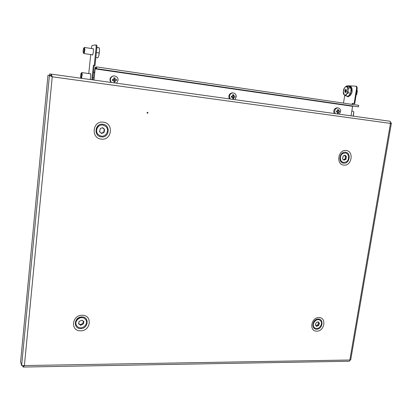 <?xml version="1.0" encoding="UTF-8"?>
<svg xmlns="http://www.w3.org/2000/svg" width="412" height="412" viewBox="0 0 412 412"><rect width="100%" height="100%" fill="white"/><g stroke="black" fill="none" stroke-linecap="round" stroke-linejoin="round"><path stroke-width="0.62" d="M147.429 112.28L147.62 112.744L147.244 113.171M148.001 112.826L147.475 113.264L147.053 112.708L147.578 112.275L148.001 112.826M51.289 75.695L49.419 75.432L52.247 76.797L51.129 74.093L390.236 121.293L390.447 123.404L391.4 123.044L390.653 122.637M391.4 123.044L350.663 360.103L349.834 360.011L349.345 361.242L23.376 367.051M23.093 365.743L22.984 366.876L23.304 367.056L24.401 365.557L21.635 365.537L20.6 361.891L47.957 75.308L49.419 75.432L21.635 365.537M50.903 75.633L51.531 76.519M51.984 76.694L51.016 75.576L49.61 75.458M49.502 75.442L49.641 73.985L51.129 74.093L50.985 75.571M22.984 366.876L22.66 365.748M99.441 131.727L101.532 133.467L103.803 132.649L104.272 131.788L104.478 129.26L102.64 127.669L100.368 128.487L99.503 131.788L99.967 131.881M101.275 133.308L101.713 132.916L102.145 133.091M98.623 134.868L100.616 135.914C106.023 137.716 110.117 129.744 105.565 126.283L103.201 125.13C97.86 123.713 94.178 131.552 98.623 134.868M103.829 125.305L103.093 125.094C100.961 124.728 99.179 125.361 97.742 126.999C95.893 129.821 96.15 132.432 98.514 134.822L99.905 135.656M103.438 132.489L103.829 131.613L104.272 131.788M103.829 131.613L104.112 130.058L104.555 130.223M101.713 132.916L103.623 132.561M100.286 128.477L100.564 128.58M104.221 129.265L103.026 128.235M102.593 128.07L102.464 127.663M104.112 130.058L104.298 129.25M343.577 159.681L344.514 159.866L346.008 159.346L346.332 156.426L344.962 155.18L343.227 156.024L342.635 158.162L342.686 158.986L344.056 160.227L344.514 159.866M343.587 159.65L344.71 159.099L345.642 159.315M344.988 159.166L345.215 158.399L346.147 158.61M345.895 162.029C349.716 160.304 349.366 153.362 345.421 152.97L343.119 153.362C339.313 155.067 339.617 161.957 343.5 162.416L345.895 162.029M345.493 152.981L342.887 153.315C340.59 154.788 339.746 156.905 340.358 159.655L341.455 161.437L343.196 162.349M344.509 155.525L345.21 156.246L346.142 156.452M344.525 155.478L345.251 155.643M345.215 158.399L345.452 157.044L346.384 157.25M345.452 157.044L345.591 156.328M342.49 158.872L342.877 158.96M343.093 156.03L343.376 156.091M317.971 321.978L319.099 322.962L318.167 321.808L316.421 322.565L315.911 323.235L315.453 325.217L316.679 326.381L318.419 325.624L318.929 324.955L319.434 323.013L319.099 322.962M317.776 321.844L318.306 322.199M320.335 320.536L319.82 320.145C316.076 317.616 310.993 324.8 314.505 327.664L314.953 328.003C318.677 330.62 323.842 323.446 320.335 320.536M319.836 320.155L319.609 320.006C317.781 319.125 316.04 319.573 314.377 321.36C312.78 323.683 312.749 325.738 314.299 327.519L314.732 327.854M317.601 325.068L318.43 323.142L319.269 323.703M318.43 323.142L318.697 322.689M318.09 324.388L318.929 324.955M316.231 325.784L317.549 325.032L318.383 325.598M316.421 325.521L317.25 326.093M316.009 325.629L316.54 325.995M315.304 324.934L315.747 325.233M78.62 323.502L80.525 325.336L83.445 323.719L83.852 321.499L82.07 320.237L79.748 321.066L79.027 321.731L78.615 323.95L79.186 324.12M78.826 323.471L80.35 324.939M80.227 324.723L80.943 324.357L81.303 325.011M77.904 326.953C82.158 330.141 88.894 323.971 85.794 319.748L84.573 318.507C80.433 315.34 73.671 321.267 76.565 325.547L77.904 326.953M85.861 319.851L84.481 318.347C81.792 316.905 79.305 317.379 77.023 319.774C75.695 321.607 75.494 323.446 76.421 325.295M83.621 322.179L83.25 321.535L82.987 322.972L83.353 323.621M80.943 324.357L82.364 323.734L82.73 324.383M82.364 323.734L83.136 323.235M78.965 321.561L79.119 321.834M81.88 320.078L82.132 320.521M93.776 80.031L94.956 68.871L95.522 67.053L96.691 66.929L358.682 105.343L358.44 106.826L95.898 68.732L96.506 68.68L96.696 66.929L358.713 105.348M95.981 67.944L95.44 67.867L95.12 68.876L93.941 80.052M351.029 115.834L352.631 106.1M95.522 67.053L95.44 67.867L96.604 67.753L95.986 67.913L95.898 68.732M90.151 79.526C90.898 76.807 91.001 74.814 90.455 73.552L90.166 73.763M92.113 54.77L92.36 55.064C93.153 55.177 93.895 48.595 93.097 48.539L92.803 48.75M92.679 79.876L94.204 65.426L95.033 65.426L96.861 48.065L96.068 47.941C96.217 46.196 96.135 45.202 95.811 44.949L92.278 45.408C91.891 45.639 91.588 46.659 91.366 48.477L91.361 48.523M91.891 79.768L93.411 65.312L94.204 65.426M90.733 54.559L88.75 73.563M93.411 65.312L94.235 65.307L96.068 47.941M95.831 44.959L96.604 45.078C96.928 45.325 97.016 46.324 96.861 48.065M94.235 65.307L95.033 65.426M355.69 86.18L356.226 86.263C356.983 86.551 357.276 87.442 357.106 88.93L354.701 103.68L352.821 103.51L352.667 104.463M352.821 103.51L352.245 103.422L352.085 104.375M343.484 103.113L344.741 95.28M346.842 86.139L347.64 85.773L355.644 86.17C356.401 86.458 356.694 87.349 356.524 88.838L354.119 103.592L352.245 103.422M354.701 103.68L354.119 103.592M84.398 47.509L84.846 49.116C84.707 51.665 84.367 53.127 83.837 53.509L83.306 52.834M83.121 51.515C83.209 49.677 83.456 48.487 83.857 47.936L84.192 49.28C84.043 51.629 83.744 52.808 83.291 52.813L83.121 51.515M95.867 57.484L97.891 57.788L98.921 55.445L99.086 52.952L96.393 52.535M99.086 52.952L99.539 50.419L98.921 55.445L97.891 57.788M96.923 47.282L99.153 47.741L96.918 47.411M99.271 48.044L99.539 50.419L99.117 47.756M81.797 72.646L82.251 74.32L81.561 78.332M80.556 76.539C80.639 74.752 80.876 73.594 81.262 73.073L81.602 74.474C81.463 76.766 81.169 77.904 80.731 77.899L80.556 76.539M94.024 77.698L92.968 77.549M93.503 72.064L94.6 72.224M93.472 72.383L94.569 72.543M356.123 94.961L356.637 94.533L357.312 90.681L356.91 90.125M356.813 94.348L357.322 90.712M346.477 90.094L345.441 89.934L345.776 89.25L346.482 90.084L346.276 91.665L345.498 92.561L345.302 92.015L345.761 92.082M345.441 89.934L346.425 90.233M346.358 91.17L345.014 90.959L344.947 90.192L345.333 90.068M346.291 86.051L348.861 86.458L351.091 88.286L350.761 93.21L348.207 96.248L345.637 95.862L343.448 93.998L343.289 91.505L343.773 89.121L344.705 87.54L346.291 86.051L348.511 87.88L348.016 90.295L348.181 92.813L346.58 94.291L345.637 95.862M350.761 93.21L348.181 92.813M348.815 86.448C350.118 86.412 350.88 87.02 351.101 88.271L348.511 87.88M343.289 91.505L344.705 87.54L345.926 86.659L347.074 86.911L348.016 90.295L346.58 94.291L345.354 95.151L344.216 94.873L343.289 91.505M345.014 90.959L344.854 92.015L345.302 92.015M352.801 116.081L353.172 115.757L353.815 111.884L353.007 111.178M353.434 115.468L353.815 111.884M335.152 113.624L334.596 111.554C334.822 109.412 335.862 108.196 337.701 107.903L337.938 107.903C339.642 108.16 340.544 109.288 340.647 111.276L339.297 114.201M334.235 113.496C333.174 110.555 334.024 108.66 336.789 107.81L337.315 107.841M338.561 110.921L338.473 109.618L337.567 109.659L337.649 110.962L336.424 110.998L336.398 112.054L337.629 112.013L337.485 113.29L338.391 113.249L338.535 111.971L339.534 111.91L339.56 110.859L337.644 110.689M338.535 111.971L339.534 111.91M336.398 112.054L337.552 112.007M336.645 110.993L336.625 111.92M337.778 110.833L337.758 111.868M337.644 111.873L338.391 113.249M338.473 109.618L337.67 110.689M230.19 99.014L229.484 96.789C229.669 94.502 230.802 93.205 232.878 92.911L233.022 92.906C235.02 93.143 236.122 94.358 236.328 96.552L234.902 99.673M229.463 98.916C228.155 95.754 229.057 93.73 232.157 92.844L232.78 92.885M233.789 96.125L233.686 94.734L232.656 94.77L232.759 96.161L231.41 96.197L231.42 97.325L232.775 97.289L232.692 98.664L233.722 98.628L233.8 97.253L234.969 97.201L234.958 96.073L232.749 95.924M233.8 97.253L234.969 97.201M231.42 97.325L232.775 97.289M231.93 96.187L231.941 97.222M233.213 96.068L233.223 97.175M233.094 97.18L232.77 97.33M233.099 97.32L233.722 98.628M233.686 94.734L233.084 95.914M111.245 82.462L110.354 80.057C110.462 77.688 111.642 76.308 113.897 75.926L114.083 75.916C116.462 76.112 117.817 77.43 118.156 79.866L116.642 83.214M110.771 82.395C109.175 79.094 110.066 76.926 113.439 75.901L114.15 75.916M115.061 79.361L114.938 77.868L113.764 77.894L113.887 79.387L112.394 79.418L112.45 80.634L113.944 80.603L113.949 82.086L115.123 82.055L115.113 80.577L116.488 80.536L116.483 79.928L116.436 79.32L113.877 79.192M115.113 80.577L116.488 80.536M112.45 80.634L113.944 80.603M113.295 79.403L113.346 80.572M114.752 79.336L114.809 80.536M114.66 80.536L113.944 80.706M114.67 80.69L115.123 82.055M114.938 77.868L114.603 79.176M318.301 319.058C324.234 318.878 322.493 329.451 316.648 329.193C310.694 329.435 312.414 318.764 318.301 319.058M316.74 331.145C324.543 331.48 326.871 317.369 318.945 317.595C311.07 317.194 308.779 331.48 316.74 331.145M81.895 316.941C89.692 316.746 88.348 328.879 80.634 328.575C72.811 328.853 74.114 316.591 81.895 316.941M80.577 330.815C90.882 331.207 92.69 315.015 82.266 315.262C71.848 314.783 70.112 331.207 80.577 330.815M345.457 152.249C351.513 152.697 349.639 164.089 343.68 163.173C337.598 162.797 339.452 151.292 345.457 152.249M343.788 165.099C351.745 166.314 354.258 151.106 346.168 150.498C338.134 149.201 335.656 164.609 343.788 165.099M102.809 124.233C110.859 124.867 109.396 138.092 101.434 136.918C93.354 136.367 94.775 122.997 102.809 124.233M101.393 139.122C112.023 140.677 113.99 123.034 103.237 122.163C92.479 120.495 90.589 138.411 101.393 139.122M52.247 76.797L24.401 365.557L349.834 360.011L390.447 123.404L52.247 76.797M95.12 68.876L352.579 106.317M96.506 68.68L358.44 106.826M357.106 88.93L356.524 88.838M92.829 78.486L93.117 75.72M351.112 88.292C352.451 89.754 349.556 98.149 347.048 96.073M346.379 90.362L345.004 90.151M345.786 92.02L345.256 91.943M344.803 91.727L345.833 91.886M346.265 90.707L344.885 90.496M344.998 91.176L346.41 91.392M51.165 74.098L390.267 121.298M356.226 86.263L355.644 86.17M95.811 44.949L96.604 45.078M93.297 48.822L84.548 47.457M83.857 47.936L84.439 47.478M92.607 54.848L83.868 53.509M99.282 48.086L99.153 47.741M90.655 73.83L81.942 72.589M81.262 73.073L81.839 72.61M92.808 78.692L93.143 75.514M80.747 77.92L80.999 78.249M347.996 96.789C351.436 95.28 352.734 92.427 351.894 88.225C351.297 86.736 350.669 86.005 350.004 86.041L348.423 86.386M346.641 96.011L347.841 96.769M345.786 92.015L345.235 91.933M351.817 111.008L353.079 111.189M337.938 107.903L337.026 107.81M233.022 92.906L232.306 92.844M113.897 75.926L113.439 75.901"/></g></svg>
